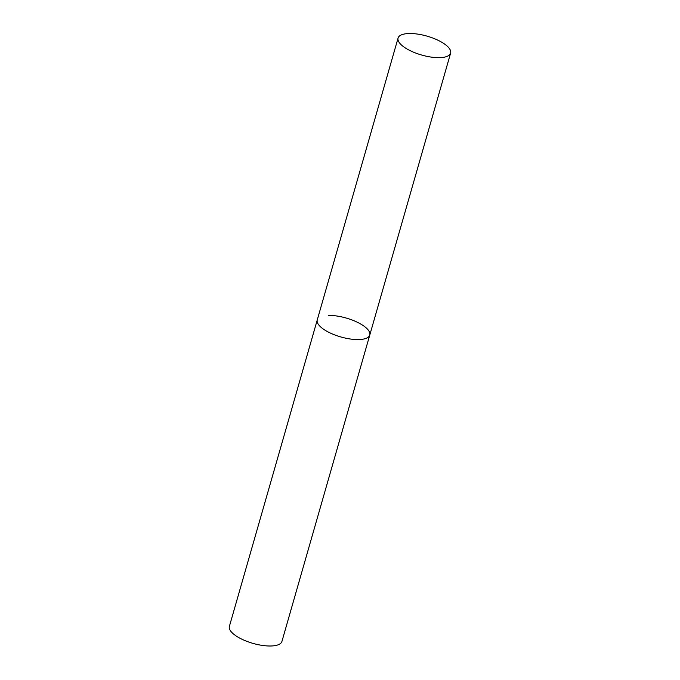 <?xml version="1.0" encoding="UTF-8"?>
<svg xmlns="http://www.w3.org/2000/svg" width="680" height="680" viewBox="0 0 680 680"><rect width="100%" height="100%" fill="white"/><g stroke="black" fill="none" stroke-linecap="round" stroke-linejoin="round"><path stroke-width="1.02" d="M358.428 339.575A27.327 9.826 -164 0 1 330.012 332.902A27.327 9.826 -164 0 1 317.245 319.966A27.327 9.826 16 0 0 321.716 327.853A27.327 9.826 16 0 0 350.013 338.954A27.327 9.826 16 0 0 369.784 335.027A27.327 9.826 -164 0 1 358.428 339.575M328.601 315.418A27.327 9.826 -164 0 1 357.017 322.099A27.327 9.826 -164 0 1 369.784 335.027L281.92 641.461A27.327 9.826 -164 0 1 270.563 646A27.327 9.826 -164 0 1 242.139 639.327A27.327 9.826 -164 0 1 229.381 626.39L398.08 38.055A27.327 9.826 16 0 0 402.551 45.942A27.327 9.826 16 0 0 430.848 57.043A27.327 9.826 16 0 0 450.619 53.117A27.327 9.826 16 0 0 446.148 45.228A27.327 9.826 16 0 0 417.851 34.127A27.327 9.826 16 0 0 398.08 38.055M369.784 335.027L450.619 53.117"/></g></svg>
